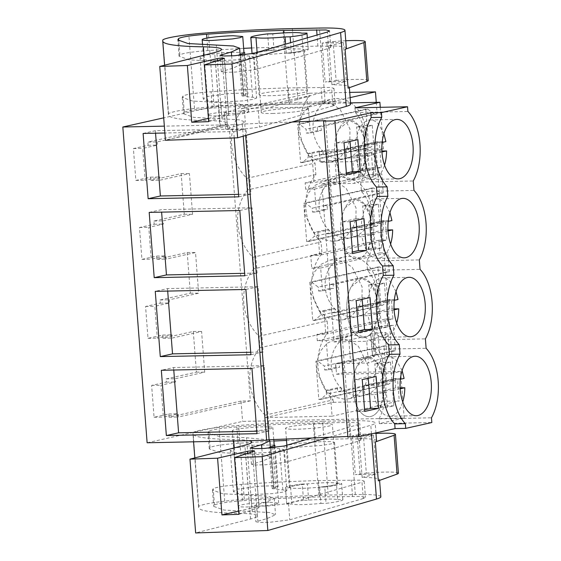 <?xml version="1.0" encoding="UTF-8"?>
<svg xmlns="http://www.w3.org/2000/svg" width="561" height="561" viewBox="0 0 561 561"><rect width="100%" height="100%" fill="white"/><g stroke="black" fill="none" stroke-linecap="round" stroke-linejoin="round"><path stroke-width="0.42" stroke-dasharray="2.81 2.1" d="M350.541 102.88L218.299 105.629L163.707 117.852M292.176 122.025L244.771 123.981L242.331 124.528L164.345 126.141M217.654 115.839A20.343 1.83 -4.4 0 0 238.229 114.304A20.343 1.83 -4.4 0 0 248.544 111.898A20.343 1.83 -4.4 0 0 238.867 111.085A20.343 1.83 -4.4 0 0 218.292 112.621A20.343 1.83 -4.4 0 0 207.977 115.019A20.343 1.83 -4.4 0 0 217.654 115.839M272.45 113.455A23.471 2.111 -4.4 0 0 296.194 111.681A23.471 2.111 -4.4 0 0 308.094 108.911A23.471 2.111 -4.4 0 0 296.93 107.971A23.471 2.111 -4.4 0 0 273.186 109.746A23.471 2.111 -4.4 0 0 261.286 112.516A23.471 2.111 -4.4 0 0 272.45 113.455M355.001 107.845L355.358 112.565L407.896 111.471M355.358 112.565A43.036 22.664 -91.2 0 1 360.709 182.073L361.438 191.504A43.036 22.664 -91.2 0 1 366.782 261.012L367.511 270.444A43.036 22.664 -91.2 0 1 372.862 339.959L373.584 349.384A43.036 22.664 -91.2 0 1 378.934 418.899L379.292 423.611L404.186 418.036L242.59 421.395L147.122 442.769M380.274 107.319L383.472 148.896L376.129 150.537L393.254 373.065L400.596 371.417L404.186 418.036M229.169 125.776L219.863 125.973L147.852 142.094L157.157 141.905L229.169 125.776L250.339 400.856L241.027 401.052L242.59 421.395M218.299 105.629L219.863 125.973M383.472 148.896L326.74 150.067L327.554 160.635L335.05 160.481L336.726 182.234L360.611 176.89L358.795 176.343L357.119 154.584A7.826 0.701 -4.4 0 1 356.901 154.443A7.826 0.701 -4.4 0 1 360.4 153.581L364.124 153.076A4.691 0.421 -4.4 0 1 371.333 152.816L374.068 154.268L352.89 161.603L354.566 183.356L321.881 184.036L334.026 341.922L366.712 341.242L368.388 362.995L335.702 363.675L336.516 374.243L343.858 372.595L343.044 362.034L350.548 361.873L374.432 356.53L372.616 355.976L370.94 334.223C370.295 333.956 371.389 333.627 374.222 333.22L385.162 332.456L387.889 333.907L366.712 341.242M321.881 184.036L329.223 182.395L336.726 182.234M329.223 182.395L341.376 340.275L348.872 340.12L350.548 361.873M400.596 371.417L343.858 372.595M381.284 167.473L379.327 142.059L376.417 142.122L370.632 147.305L302.498 162.557L308.284 157.382L307.982 153.497L311.86 153.412L314.118 182.704L381.284 167.473L373.303 167.634L373.794 174.008L381.775 173.84L383.24 192.879L327.105 205.614L327.407 209.498L323.662 209.576L323.367 205.691L312.189 208.194L305.626 203.271L303.732 203.313L306.671 241.539L308.571 241.496L314.356 236.321L314.055 232.436L317.933 232.352L319.7 255.276L386.866 240.038L378.885 240.206L379.867 252.948L387.847 252.78L389.313 271.819L333.178 284.553L333.479 288.438L329.742 288.515L329.44 284.63L318.262 287.134L311.706 282.211L309.805 282.253L312.743 320.478L314.644 320.443L320.429 315.261L320.128 311.376L324.013 311.299L325.773 334.216L392.938 318.978L384.958 319.146L385.449 325.52L393.429 325.352L395.386 350.758L339.258 363.493L339.552 367.378L335.815 367.462L335.513 363.577L324.335 366.074L317.778 361.158L315.878 361.193L318.816 399.425L320.717 399.383L326.502 394.201L326.2 390.316L330.085 390.239L332.084 416.192L265.276 417.573L265.094 415.147L333.227 399.888A46.163 39.025 77.4 0 1 328.045 332.491L327.154 320.948A46.163 39.025 77.4 0 1 321.965 253.551L321.081 242.001A46.163 39.025 77.4 0 1 315.892 174.611L315.009 163.062A46.163 39.025 77.4 0 1 309.819 95.665L309.63 93.238L349.734 92.404M302.498 162.557L300.598 162.599L297.653 124.367L299.553 124.332L306.117 129.254L306.418 133.139L310.296 133.055L321.334 130.552L317.589 130.636L317.295 126.751L306.117 129.254M315.892 174.611L247.759 189.863L246.868 178.321A46.163 39.025 -102.6 0 1 241.686 110.924L241.496 108.49L308.298 107.109L310.296 133.055M247.759 189.863A46.163 39.025 -102.6 0 0 252.941 257.261L321.081 242.001M321.965 253.551L253.831 268.81L252.941 257.261M253.831 268.81A46.163 39.025 -102.6 0 0 259.021 336.2L327.154 320.948M265.094 415.147A46.163 39.025 -102.6 0 1 259.904 347.75L259.021 336.2M335.815 367.462L324.637 369.958L324.335 366.074M324.637 369.958L328.515 369.881L339.552 367.378M384.958 319.146L316.825 334.405L317.316 340.772L326.264 340.59L328.515 369.881M316.825 334.405L325.773 334.216M329.742 288.515L318.564 291.019L318.262 287.134M318.564 291.019L322.442 290.942L333.479 288.438M378.885 240.206L310.752 255.465L311.734 268.207L320.682 268.018L322.442 290.942M310.752 255.465L319.7 255.276M323.662 209.576L312.491 212.079L312.189 208.194M312.491 212.079L316.369 212.002L327.407 209.498M373.303 167.634L305.163 182.893L305.654 189.26L314.602 189.078L316.369 212.002M305.163 182.893L314.118 182.704M241.027 401.052L169.015 417.181L168.77 413.976L154.079 417.265L151.631 385.407L166.315 382.118L166.07 378.92L196.413 372.125L193.286 331.446L162.942 338.241L162.697 335.036L148.006 338.325L145.558 306.467L160.243 303.178L159.997 299.981L190.34 293.186L187.213 252.506L156.87 259.294L156.624 256.089L141.933 259.378L139.479 227.528L154.17 224.239L153.924 221.034L184.267 214.239L181.133 173.559L150.797 180.354L150.544 177.15L135.86 180.439L133.406 148.581L148.097 145.292L147.852 142.094M242.331 124.528L243.229 136.183M234.225 137.922L233.741 131.576L164.871 133.006M244.771 123.981L245.655 135.482M325.597 120.643L349.896 436.409L347.841 436.493M347.869 436.865L349.896 436.409M306.93 33.064L308.185 49.375A28.169 2.539 -4.4 0 1 308.234 49.501A28.169 2.539 -4.4 0 1 291.397 53.134L286.271 53.246A23.471 2.111 -4.4 0 0 303.55 49.866A23.471 2.111 -4.4 0 0 303.059 49.487L301.804 33.169M286.271 53.246L285.57 44.144M252.092 53.744L252.106 53.954A28.169 2.539 -4.4 0 1 252.064 53.828A28.169 2.539 -4.4 0 1 268.894 50.195L274.02 50.083A23.471 2.111 -4.4 0 0 256.742 53.463A23.471 2.111 -4.4 0 0 257.233 53.842L257.12 52.376M274.02 50.083L272.765 33.772M360.709 182.073L413.247 180.986M361.438 191.504L413.969 190.41M366.782 261.012L419.319 259.925M367.511 270.444L420.042 269.357M372.862 339.959L425.392 338.865M373.584 349.384L426.115 348.297M378.934 418.899L431.465 417.805M379.292 423.611L431.83 422.524M263.165 426.851A20.343 1.83 -4.4 0 0 242.59 428.387A20.343 1.83 -4.4 0 0 232.275 430.785A20.343 1.83 -4.4 0 0 241.952 431.605A20.343 1.83 -4.4 0 0 262.527 430.063A20.343 1.83 -4.4 0 0 272.842 427.664A20.343 1.83 -4.4 0 0 263.165 426.851M321.229 423.737A23.471 2.111 -4.4 0 0 297.484 425.511A23.471 2.111 -4.4 0 0 285.584 428.281A23.471 2.111 -4.4 0 0 296.748 429.221A23.471 2.111 -4.4 0 0 320.485 427.447A23.471 2.111 -4.4 0 0 332.393 424.677A23.471 2.111 -4.4 0 0 321.229 423.737M393.254 373.065L336.516 374.243M352.89 161.603L320.205 162.283L327.554 160.635M376.129 150.537L319.391 151.715L320.205 162.283M326.74 150.067L319.391 151.715M335.05 160.481L358.935 155.131L357.119 154.584M358.935 155.131L360.611 176.89M360.4 153.581L362.076 175.334C359.236 175.74 358.142 176.077 358.795 176.343L356.901 154.443M362.076 175.334L365.8 174.829L364.124 153.076M371.333 152.816L373.009 174.569L365.8 174.829M373.009 174.569L375.744 176.021L354.566 183.356M334.026 341.922L341.376 340.275M374.222 333.22L375.898 354.973A7.826 0.701 -4.4 0 0 372.399 355.835L370.723 334.083L372.756 334.77L374.432 356.53M348.872 340.12L372.756 334.77M335.702 363.675L343.044 362.034M375.898 354.973L379.622 354.468L377.946 332.715M385.162 332.456L386.831 354.208A4.691 0.421 -4.4 0 0 379.622 354.468M386.831 354.208L389.565 355.66L368.388 362.995M250.339 400.856L178.328 416.984L178.082 413.78L163.391 417.068L160.937 385.218L175.628 381.929L175.383 378.724L204.716 372.16L201.588 331.474L172.255 338.045L172.003 334.84L157.318 338.129L154.864 306.271L169.555 302.982L169.31 299.784L198.643 293.214L195.516 252.534L166.175 259.105L165.93 255.9L151.246 259.189L148.791 227.331L163.482 224.042L163.237 220.845L192.57 214.274L189.436 173.594L160.102 180.165L159.857 176.96L145.166 180.249L142.718 148.392L157.403 145.103L157.157 141.905M311.86 153.412L322.898 150.909L319.16 150.993L307.982 153.497M376.417 142.122L319.454 154.878L319.16 150.993M379.327 142.059L323.199 154.794L319.454 154.878L308.284 157.382M370.632 147.305L368.731 147.34L300.598 162.599M376.27 102.347L377.16 113.932L374.25 113.995L367.693 109.072L365.793 109.115L368.731 147.34M365.793 109.115L297.653 124.367M367.693 109.072L299.553 124.332M374.25 113.995L317.295 126.751L321.032 126.667L321.334 130.552M317.589 130.636L306.418 133.139M350.134 97.614L308.298 107.109M377.16 113.932L321.032 126.667M309.63 93.238L241.496 108.49M241.686 110.924L309.819 95.665M246.868 178.321L315.009 163.062M259.904 347.75L328.045 332.491M265.276 417.573L333.416 402.321L333.227 399.888M333.416 402.321L399.25 400.954L332.084 416.192M330.085 390.239L341.123 387.735L337.378 387.819L326.2 390.316M341.123 387.735L341.418 391.62L397.553 378.885L399.25 400.954M320.717 399.383L388.857 384.124L394.642 378.948L337.68 391.704L337.378 387.819M341.418 391.62L337.68 391.704L326.502 394.201M388.857 384.124L386.957 384.166L318.816 399.425M395.386 350.758L392.476 350.821L385.912 345.899L384.012 345.934L386.957 384.166M384.012 345.934L315.878 361.193M385.912 345.899L317.778 361.158M392.476 350.821L335.513 363.577L339.258 363.493M326.264 340.59L393.429 325.352M317.316 340.772L385.449 325.52M324.013 311.299L335.043 308.795L335.345 312.68L391.473 299.946L392.938 318.978M335.043 308.795L331.306 308.873L320.128 311.376M314.644 320.443L382.784 305.184L388.563 300.009L331.607 312.757L331.306 308.873M335.345 312.68L331.607 312.757L320.429 315.261M382.784 305.184L380.884 305.226L312.743 320.478M389.313 271.819L386.403 271.882L379.839 266.959L377.939 266.994L380.884 305.226M377.939 266.994L309.805 282.253M379.839 266.959L311.706 282.211M386.403 271.882L329.44 284.63L333.178 284.553M320.682 268.018L387.847 252.78M379.867 252.948L311.734 268.207M317.933 232.352L328.97 229.849L329.272 233.734L385.4 221.006L386.866 240.038M328.97 229.849L325.233 229.933L314.055 232.436M308.571 241.496L376.704 226.244L382.49 221.062L325.527 233.818L325.233 229.933M329.272 233.734L325.527 233.818L314.356 236.321M376.704 226.244L374.804 226.279L306.671 241.539M383.24 192.879L380.33 192.935L373.766 188.012L371.866 188.054L374.804 226.279M371.866 188.054L303.732 203.313M373.766 188.012L305.626 203.271M380.33 192.935L323.367 205.691L327.105 205.614M314.602 189.078L381.775 173.84M373.794 174.008L305.654 189.26M323.199 154.794L322.898 150.909M148.097 145.292L157.403 145.103M133.406 148.581L142.718 148.392M135.86 180.439L145.166 180.249M150.544 177.15L159.857 176.96M150.797 180.354L160.102 180.165M181.133 173.559L189.436 173.594M184.267 214.239L192.57 214.274M153.924 221.034L163.237 220.845M154.17 224.239L163.482 224.042M139.479 227.528L148.791 227.331M141.933 259.378L151.246 259.189M156.624 256.089L165.93 255.9M156.87 259.294L166.175 259.105M187.213 252.506L195.516 252.534M190.34 293.186L198.643 293.214M159.997 299.981L169.31 299.784M160.243 303.178L169.555 302.982M145.558 306.467L154.864 306.271M148.006 338.325L157.318 338.129M162.697 335.036L172.003 334.84M162.942 338.241L172.255 338.045M193.286 331.446L201.588 331.474M196.413 372.125L204.716 372.16M166.07 378.92L175.383 378.724M166.315 382.118L175.628 381.929M151.631 385.407L160.937 385.218M154.079 417.265L163.391 417.068M168.77 413.976L178.082 413.78M169.015 417.181L178.328 416.984M233.741 131.576L245.977 128.834L155.355 130.713L143.111 133.455M238.762 196.841L250.998 194.099L245.977 128.834M250.998 194.099L238.572 194.358M155.544 133.195L155.355 130.713M244.834 275.781L257.078 273.046L244.645 273.298M149.191 212.395L161.428 209.66L161.617 212.142M239.813 210.515L252.05 207.773L161.428 209.66M257.078 273.046L252.05 207.773M250.907 354.727L263.151 351.985L258.13 286.72L167.501 288.599L155.264 291.341M245.886 289.462L258.13 286.72M263.151 351.985L250.718 352.245M167.697 291.082L167.501 288.599M256.98 433.667L269.224 430.925L264.203 365.66L173.573 367.539L161.337 370.281M251.959 368.402L264.203 365.66M269.224 430.925L256.791 431.185M173.77 370.022L173.573 367.539M357.904 139.654L349.924 139.822L350.043 141.414M346.481 174.618L338.5 174.787L346.361 173.026M344.033 142.76L336.053 142.929L338.5 174.787M349.924 139.822L336.053 142.929M363.977 218.601L355.997 218.762L356.123 220.354M352.553 253.558L344.58 253.726L352.434 251.966M350.106 221.7L342.126 221.868L344.58 253.726M355.997 218.762L342.126 221.868M370.05 297.54L362.069 297.702L348.199 300.808L356.179 300.647M362.069 297.702L362.196 299.301M358.633 332.498L350.653 332.666L358.507 330.906M350.653 332.666L348.199 300.808M376.122 376.48L368.149 376.648L354.272 379.755L362.252 379.587M368.149 376.648L368.268 378.24M364.706 411.444L356.726 411.606L364.58 409.846M356.726 411.606L354.272 379.755M338.963 129.002A29.733 15.659 88.8 0 0 336.018 161.589A29.733 15.659 88.8 0 0 350.92 179.857A29.733 15.659 88.8 0 0 361.635 171.259L365.744 155.965L364.58 138.672L358.542 125.299L349.685 120.412L338.963 129.002M379.86 408.085L383.962 392.784L382.798 375.498L376.761 362.125L367.904 357.238L357.189 365.828A29.733 15.659 88.8 0 0 354.243 398.408A29.733 15.659 88.8 0 0 369.138 416.683A29.733 15.659 88.8 0 0 379.86 408.085M345.036 207.942A29.733 15.659 88.8 0 0 342.091 240.529A29.733 15.659 88.8 0 0 356.992 258.796A29.733 15.659 88.8 0 0 367.707 250.199L371.817 234.905L370.653 217.619L364.615 204.239L355.758 199.351L345.036 207.942M373.78 329.146L377.89 313.844L376.726 296.559L370.688 283.179L361.831 278.298L351.109 286.881A29.733 15.659 88.8 0 0 348.164 319.468A29.733 15.659 88.8 0 0 363.065 337.743A29.733 15.659 88.8 0 0 373.78 329.146M308.185 49.375L303.059 49.487M291.397 53.134L290.598 42.692M252.106 53.954L257.233 53.842M268.894 50.195L267.639 33.877M268.964 502.221A20.343 1.83 -4.4 0 0 248.39 503.757A20.343 1.83 -4.4 0 0 238.074 506.155A20.343 1.83 -4.4 0 0 247.752 506.969L268.326 505.433L275.907 504.178L278.635 503.035L268.964 502.221M308.662 500.272L307.4 483.954A23.471 2.111 -4.4 0 0 290.128 487.334A23.471 2.111 -4.4 0 0 290.619 487.712L291.874 504.03A23.471 2.111 -4.4 0 0 302.547 504.591A23.471 2.111 -4.4 0 0 320.913 503.427L319.658 487.109A23.471 2.111 -4.4 0 0 336.937 483.729A23.471 2.111 -4.4 0 0 336.446 483.351L337.701 499.669A23.471 2.111 -4.4 0 0 327.028 499.108L303.536 500.377L302.281 484.059L307.4 483.954M387.889 333.907L389.565 355.66M374.068 154.268L375.744 176.021M397.553 378.885L394.642 378.948M385.4 221.006L382.49 221.062M391.473 299.946L388.563 300.009M341.34 159.114A30.518 25.792 77.4 0 1 313.368 131.912A30.518 25.792 77.4 0 1 332.343 99.038A30.518 25.792 77.4 0 1 336.677 98.512A30.518 25.792 77.4 0 1 364.657 125.713A30.518 25.792 77.4 0 1 345.681 158.595A30.518 25.792 77.4 0 1 341.34 159.114M354.903 335.338A30.518 25.792 77.4 0 1 382.875 362.539A30.518 25.792 77.4 0 1 363.9 395.414A30.518 25.792 77.4 0 1 359.566 395.94A30.518 25.792 77.4 0 1 331.593 368.738A30.518 25.792 77.4 0 1 350.569 335.857A30.518 25.792 77.4 0 1 354.903 335.338M347.42 238.053A30.518 25.792 77.4 0 1 319.44 210.852A30.518 25.792 77.4 0 1 338.416 177.977A30.518 25.792 77.4 0 1 342.757 177.451A30.518 25.792 77.4 0 1 370.73 204.653A30.518 25.792 77.4 0 1 351.754 237.534A30.518 25.792 77.4 0 1 347.42 238.053M353.493 317A30.518 25.792 77.4 0 1 325.513 289.792A30.518 25.792 77.4 0 1 344.489 256.917A30.518 25.792 77.4 0 1 348.83 256.391A30.518 25.792 77.4 0 1 376.803 283.6A30.518 25.792 77.4 0 1 357.827 316.474A30.518 25.792 77.4 0 1 353.493 317M302.281 484.059A28.169 2.539 -4.4 0 0 285.444 487.691A28.169 2.539 -4.4 0 0 285.493 487.818L290.619 487.712M285.493 487.818L286.748 504.136L291.874 504.03M286.748 504.136A28.169 2.539 175.6 0 1 286.699 504.009A28.169 2.539 175.6 0 1 303.536 500.377M337.701 499.669L342.827 499.563A28.169 2.539 175.6 0 1 342.869 499.69A28.169 2.539 175.6 0 1 326.039 503.322L324.784 487.004L319.658 487.109M320.913 503.427L326.039 503.322M324.784 487.004A28.169 2.539 -4.4 0 0 341.614 483.372A28.169 2.539 -4.4 0 0 341.572 483.245L336.446 483.351M342.827 499.563L341.572 483.245M326.656 162.402L317.084 160.53L308.501 154.773L298.676 135.201L298.789 124.044L302.393 113.995L308.978 106.408L317.659 102.326L321.993 101.8L331.565 103.673L340.148 109.43L349.966 129.002L349.854 140.159L346.256 150.215L339.671 157.795L330.99 161.877L326.656 162.402M340.211 338.627L349.791 340.499L358.367 346.256L368.191 365.828L368.079 376.985L364.482 387.034L357.89 394.621L349.215 398.703L344.875 399.229L335.303 397.356L326.719 391.599L316.902 372.027L317.014 360.87L320.612 350.814L327.196 343.234L335.878 339.146L340.211 338.627M332.729 241.342L323.157 239.47L314.574 233.713L304.756 214.141L304.868 202.984L308.466 192.935L315.051 185.347L323.732 181.266L328.066 180.74L337.638 182.613L346.221 188.37L356.039 207.942L355.933 219.099L352.329 229.154L345.744 236.742L337.063 240.823L332.729 241.342M338.802 320.289L329.23 318.41L320.647 312.659L310.829 293.08L310.941 281.931L314.539 271.875L321.123 264.287L329.805 260.206L334.139 259.68L343.711 261.559L352.294 267.317L362.118 286.888L362.006 298.045L358.409 308.094L351.817 315.682L343.143 319.763L338.802 320.289M350.632 104.066A54.775 4.93 -4.4 0 0 325.121 101.864L288.656 102.649A179.962 16.206 -4.4 0 0 214.085 106.597A42.25 3.801 -4.4 0 0 194.492 108.455A46.107 4.151 -4.4 0 0 168.538 113.708L168.426 114.654A140.839 12.679 -4.4 0 0 168.419 114.879A140.839 12.679 -4.4 0 0 209.078 120.643L204.043 55.209M348.086 88.147A54.775 4.93 -4.4 0 0 349.321 86.976A54.775 4.93 -4.4 0 0 331.923 84.718L328.928 45.869L343.297 42.51L346.284 81.359L325.17 81.955L336.116 80.475L333.122 41.626L326.832 42.187L329.819 81.036M346.326 48.127A54.775 4.93 -4.4 0 0 328.928 45.869M292.344 28.576L298.024 102.39M209.078 120.643A62.594 5.638 -4.4 0 1 227.149 123.203A62.594 5.638 -4.4 0 1 220.333 126.33L165.432 140.264M333.031 105.868L259.561 127.123L239.863 129.57L229.73 129.794L225.69 129.093L237.008 125.825L245.304 122.025L239.14 119.823L193.692 117.347L183.503 113.722L184.267 112.333C187.367 110.713 196.715 109.283 212.303 108.056C239.757 106.113 265.493 104.837 289.511 104.22L331.74 103.771L335.233 104.704L333.031 105.868L331.775 89.55L258.305 110.812L238.6 113.252L228.46 113.476L224.428 112.782L235.753 109.507L244.049 105.706L237.878 103.505L192.437 101.029L182.248 97.404L183.012 96.015C186.112 94.395 195.452 92.972 211.048 91.738C238.502 89.802 264.238 88.519 288.249 87.902L330.492 87.453L333.977 88.386L331.775 89.55M331.923 84.718L346.284 81.359M368.205 80.525A28.169 2.539 -4.4 0 0 336.116 80.475M343.297 42.51L322.182 43.106L326.832 42.187M345.765 40.757A28.169 2.539 -4.4 0 0 333.122 41.626M288.656 102.649L282.975 28.835M168.538 113.708L162.858 39.894M208.447 118.371L221.609 115.328C225.894 114.725 228.236 114.647 228.643 115.089L208.699 121.653M224.512 58.232L228.643 115.089L224.281 58.372M251.609 47.958L317.891 46.093L327.322 46.275L330.808 47.208L328.606 48.372L255.143 69.627L235.431 72.074L225.291 72.299L221.258 71.598L232.584 68.33L240.879 64.522L234.708 62.327L189.267 59.852L179.078 56.226L179.843 54.838C182.942 53.218 192.283 51.787 207.879 50.56L243.656 48.351M285.086 46.724L284.02 32.889M288.249 87.902L289.511 104.22M322.182 43.106L325.17 81.955M292.793 48.835L301.208 48.982L304.328 49.803L301.068 51.163L292.029 52.664L267.492 54.494L259.077 54.347L255.956 53.526L259.217 52.166L268.256 50.665L292.793 48.835M243.965 52.341L223.923 52.489L203.566 55.392L200.081 57.825L204.085 59.732L215.382 60.869L239.007 59.761L249.519 58.26L253.474 56.829L249.456 56.03C245.711 55.841 243.404 55.49 242.527 54.985M240.697 54.866C238.474 54.873 238.25 54.705 240.024 54.361L240.76 54.228L243.923 95.412L247.934 93.975L242.773 93.126L229.94 93.47L206.736 96.569L203.25 99.002L207.254 100.917L218.552 102.053L242.177 100.938L252.702 99.437L256.65 98.007L252.625 97.207C248.881 97.018 246.567 96.674 245.697 96.162L243.86 96.05C241.644 96.05 241.419 95.882 243.194 95.545L243.923 95.412M238.825 54.712L240.024 54.361L243.194 95.545L241.994 95.889L238.825 54.712M270.661 95.679A24.256 2.181 175.6 0 1 259.126 94.704A24.256 2.181 175.6 0 1 271.426 91.843A24.256 2.181 175.6 0 1 295.956 90.012A24.256 2.181 175.6 0 1 307.498 90.987A24.256 2.181 175.6 0 1 295.198 93.848A24.256 2.181 175.6 0 1 270.661 95.679M329.279 437.257L370.821 425.245A54.775 4.93 -4.4 0 0 375.169 422.938A54.775 4.93 -4.4 0 0 349.65 420.736L322.561 421.262L328.241 495.075L318.872 495.335A179.962 16.206 -4.4 0 0 244.301 499.283A42.25 3.801 -4.4 0 0 224.702 501.141A46.107 4.151 -4.4 0 0 198.755 506.394L198.643 507.34A140.839 12.679 -4.4 0 0 198.636 507.572A140.839 12.679 -4.4 0 0 239.295 513.329L234.26 447.895M380.849 496.751A54.775 4.93 -4.4 0 0 355.33 494.55L328.241 495.075M378.303 480.833A54.775 4.93 -4.4 0 0 379.538 479.662A54.775 4.93 -4.4 0 0 362.14 477.404L359.145 438.555L373.514 435.196L376.501 474.045L355.386 474.641L366.333 473.161L363.339 434.312L357.048 434.873L360.036 473.722M376.543 440.813A54.775 4.93 -4.4 0 0 359.145 438.555M322.561 421.262L313.192 421.521A179.962 16.206 -4.4 0 0 238.621 425.469A42.25 3.801 -4.4 0 0 219.028 427.328A46.107 4.151 -4.4 0 0 193.075 432.58L192.963 433.527A140.839 12.679 -4.4 0 0 192.956 433.758A140.839 12.679 -4.4 0 0 233.614 439.515A62.594 5.638 -4.4 0 1 248.916 440.658M268.677 439.831L246.524 437.762L218.229 436.22L208.04 432.594L208.804 431.206C211.904 429.586 221.251 428.155 236.84 426.928C264.294 424.993 290.03 423.709 314.041 423.092L346.845 422.461L356.277 422.643L359.769 423.576L357.567 424.74L311.811 437.98M239.295 513.329A62.594 5.638 -4.4 0 1 257.366 515.889A62.594 5.638 -4.4 0 1 250.55 519.016L195.649 532.95M363.248 498.554L289.778 519.816L270.072 522.256L259.946 522.48L255.907 521.779L267.225 518.511L275.521 514.71L269.35 512.509L223.909 510.033L213.72 506.408L214.477 505.019C217.584 503.399 226.932 501.969 242.52 500.742C269.974 498.799 295.71 497.523 319.721 496.906L361.957 496.457L365.442 497.39L363.248 498.554L361.992 482.236L288.522 503.498L268.817 505.938L258.677 506.162L254.645 505.468L265.97 502.193L274.266 498.392L268.088 496.19L222.654 493.722L212.465 490.09L213.222 488.701C216.322 487.081 225.669 485.658 241.258 484.423C268.719 482.488 294.455 481.205 318.466 480.588L360.709 480.139L364.194 481.072L361.992 482.236M362.14 477.404L376.501 474.045M398.422 473.211A28.169 2.539 -4.4 0 0 366.333 473.161M373.514 435.196L352.392 435.792L357.048 434.873M375.975 433.443A28.169 2.539 -4.4 0 0 363.339 434.312M318.872 495.335L313.192 421.521M198.755 506.394L193.075 432.58M238.656 511.057L251.819 508.014C256.111 507.41 258.453 507.333 258.859 507.775L238.916 514.339M254.729 450.918L259.091 507.635L254.498 451.058M286.517 440.427L348.101 438.779L357.539 438.961L361.025 439.894L358.823 441.058L285.353 462.313L265.648 464.76L255.507 464.985L251.475 464.284L262.8 461.016L271.096 457.215L264.925 455.013L219.484 452.538L209.295 448.912L210.059 447.524C213.159 445.904 222.5 444.473 238.095 443.246L273.873 441.044M315.296 439.41L314.041 423.092M318.466 480.588L319.721 496.906M352.392 435.792L355.386 474.641M323.003 441.521L331.418 441.668L334.545 442.489L331.285 443.849L322.245 445.35L297.709 447.18L289.294 447.033L286.173 446.212L289.427 444.852L298.473 443.351L323.003 441.521M274.182 445.027L254.14 445.175L233.783 448.078L230.298 450.511L234.302 452.418L245.599 453.554L269.224 452.447L279.736 450.946L283.684 449.515L279.673 448.716C275.928 448.527 273.614 448.183 272.744 447.671M270.907 447.552C268.691 447.559 268.467 447.39 270.241 447.047L270.97 446.921L274.14 488.098L278.151 486.66L272.99 485.812L260.157 486.156L236.952 489.255L233.46 491.695L237.471 493.603L248.768 494.739L272.394 493.624L282.912 492.123L286.86 490.693L282.842 489.893C279.09 489.711 276.783 489.36 275.914 488.848L274.077 488.736C271.861 488.736 271.636 488.568 273.41 488.231L274.14 488.098M269.042 447.398L270.241 447.047L273.41 488.231L272.211 488.582L269.042 447.398M300.878 488.365A24.256 2.181 175.6 0 1 289.343 487.39A24.256 2.181 175.6 0 1 301.643 484.529A24.256 2.181 175.6 0 1 326.172 482.698A24.256 2.181 175.6 0 1 337.708 483.673A24.256 2.181 175.6 0 1 325.408 486.534A24.256 2.181 175.6 0 1 300.878 488.365M358.051 124.724A29.733 15.659 88.8 0 0 349.685 120.405A29.733 15.659 88.8 0 0 335.078 142.27A29.733 15.659 88.8 0 0 342.547 175.537A29.733 15.659 88.8 0 0 350.92 179.857A29.733 15.659 88.8 0 0 365.52 157.992A29.733 15.659 88.8 0 0 358.051 124.724M383.885 133.735L378.668 124.297A29.733 15.659 88.8 0 0 370.295 119.977A29.733 15.659 88.8 0 0 355.246 148.469L367.371 145.755L365.912 126.793L356.607 126.989L362.953 125.566L364.412 144.528L376.557 141.807L385.863 141.61M355.246 148.469L345.934 148.665A29.733 15.659 88.8 0 0 346.656 157.985L355.962 157.795A29.733 15.659 88.8 0 0 363.156 175.109A29.733 15.659 88.8 0 0 371.529 179.429A29.733 15.659 88.8 0 0 384.537 165.116M381.908 151.035L377.273 151.133A29.733 15.659 88.8 0 0 376.557 141.807M382.153 142.445L373.717 144.331L372.259 125.376L365.912 126.793M381.964 151.968L374.432 153.658L375.618 168.994L369.271 170.418L368.093 155.074L355.962 157.795M368.093 155.074L358.781 155.271L346.656 157.985M345.934 148.665L358.065 145.944L356.607 126.989M377.273 151.133L365.127 153.847L366.305 169.191L359.959 170.607L358.781 155.271M367.371 145.755L358.065 145.944M373.717 144.331L364.412 144.528M374.432 153.658L365.127 153.847M372.259 125.376L362.953 125.566M375.618 168.994L366.305 169.191M369.271 170.418L359.959 170.607M364.131 203.671A29.733 15.659 88.8 0 0 355.758 199.344A29.733 15.659 88.8 0 0 341.151 221.209A29.733 15.659 88.8 0 0 348.619 254.477A29.733 15.659 88.8 0 0 356.992 258.796A29.733 15.659 88.8 0 0 371.599 236.931A29.733 15.659 88.8 0 0 364.131 203.671M389.965 212.682L384.741 203.243A29.733 15.659 88.8 0 0 376.368 198.917A29.733 15.659 88.8 0 0 361.319 227.408L373.451 224.695L371.992 205.74L362.679 205.929L369.026 204.513L370.484 223.467L382.63 220.746L391.936 220.557M361.319 227.408L352.006 227.605A29.733 15.659 88.8 0 0 352.729 236.924L362.034 236.735A29.733 15.659 88.8 0 0 369.236 254.049A29.733 15.659 88.8 0 0 377.602 258.369A29.733 15.659 88.8 0 0 390.61 244.056M387.981 229.975L383.345 230.073A29.733 15.659 88.8 0 0 382.63 220.746M388.226 221.385L379.79 223.271L378.331 204.316L371.992 205.74M388.037 230.915L380.512 232.598L381.69 247.934L375.344 249.357L374.166 234.021L362.034 236.735M374.166 234.021L364.853 234.21L352.729 236.924M352.006 227.605L364.138 224.891L362.679 205.929M383.345 230.073L371.2 232.794L372.378 248.13L366.038 249.547L364.853 234.21M373.451 224.695L364.138 224.891M379.79 223.271L370.484 223.467M380.512 232.598L371.2 232.794M378.331 204.316L369.026 204.513M381.69 247.934L372.378 248.13M375.344 249.357L366.038 249.547M370.204 282.611A29.733 15.659 88.8 0 0 361.831 278.284A29.733 15.659 88.8 0 0 347.224 300.149A29.733 15.659 88.8 0 0 354.692 333.416A29.733 15.659 88.8 0 0 363.065 337.743A29.733 15.659 88.8 0 0 377.672 315.878A29.733 15.659 88.8 0 0 370.204 282.611M396.038 291.622L390.821 282.183A29.733 15.659 88.8 0 0 382.448 277.856A29.733 15.659 88.8 0 0 367.392 306.355L379.524 303.634L378.065 284.679L368.752 284.869L375.099 283.452L376.557 302.407L388.703 299.686L398.015 299.497M367.392 306.355L358.086 306.544A29.733 15.659 88.8 0 0 358.802 315.871L368.114 315.675A29.733 15.659 88.8 0 0 375.309 332.989A29.733 15.659 88.8 0 0 383.682 337.315A29.733 15.659 88.8 0 0 396.69 322.996M394.06 308.915L389.418 309.013A29.733 15.659 88.8 0 0 388.703 299.686M394.299 300.324L385.87 302.218L384.411 283.256L378.065 284.679M394.11 309.854L386.585 311.537L387.763 326.881L381.417 328.297L380.239 312.961L368.114 315.675M380.239 312.961L370.933 313.15L358.802 315.871M358.086 306.544L370.211 303.831L368.752 284.869M389.418 309.013L377.273 311.734L378.458 327.07L372.111 328.494L370.933 313.15M379.524 303.634L370.211 303.831M385.87 302.218L376.557 302.407M386.585 311.537L377.273 311.734M384.411 283.256L375.099 283.452M387.763 326.881L378.458 327.07M381.417 328.297L372.111 328.494M376.277 361.55A29.733 15.659 88.8 0 0 367.904 357.231A29.733 15.659 88.8 0 0 353.297 379.096A29.733 15.659 88.8 0 0 360.765 412.356A29.733 15.659 88.8 0 0 369.138 416.683A29.733 15.659 88.8 0 0 383.745 394.818A29.733 15.659 88.8 0 0 376.277 361.55M402.111 370.562L396.893 361.123A29.733 15.659 88.8 0 0 388.521 356.803A29.733 15.659 88.8 0 0 373.465 385.295L385.596 382.574L384.138 363.619L374.825 363.816L381.171 362.392L382.63 381.347L394.776 378.633L404.088 378.437M373.465 385.295L364.159 385.484A29.733 15.659 88.8 0 0 364.874 394.811L374.187 394.614A29.733 15.659 88.8 0 0 381.382 411.928A29.733 15.659 88.8 0 0 389.755 416.255A29.733 15.659 88.8 0 0 402.763 401.942M400.133 387.854L395.498 387.953A29.733 15.659 88.8 0 0 394.776 378.633M400.379 379.271L391.943 381.157L390.484 362.203L384.138 363.619M400.182 388.794L392.658 390.477L393.836 405.82L387.497 407.237L386.312 391.901L374.187 394.614M386.312 391.901L377.006 392.097L364.874 394.811M364.159 385.484L376.284 382.77L374.825 363.816M395.498 387.953L383.345 390.673L384.53 406.01L378.184 407.433L377.006 392.097M385.596 382.574L376.284 382.77M391.943 381.157L382.63 381.347M392.658 390.477L383.345 390.673M390.484 362.203L381.171 362.392M393.836 405.82L384.53 406.01M387.497 407.237L378.184 407.433M325.121 101.864L319.44 28.05M214.085 106.597L208.404 32.783M194.492 108.455L188.812 34.642M168.426 114.654L162.746 40.841M220.333 126.33L214.653 52.517M221.609 115.328L217.395 60.637M232.584 68.33L231.63 55.89M217.563 61.394L216.308 45.076M179.843 54.838L178.791 41.163M207.879 50.56L206.918 38.099M317.891 46.093L317.035 35.041M328.606 48.372L327.351 32.054M255.143 69.627L253.881 53.309M223.187 70.714L222.044 55.862M258.305 110.812L259.561 127.123M322.309 103.589L321.053 87.271M212.303 108.056L211.048 91.738M184.267 112.333L183.012 96.015M221.988 118.89L220.732 102.572M237.008 125.825L235.753 109.507M226.356 111.898L227.612 128.21M206.736 96.569L203.566 55.392M243.86 96.05L240.725 55.266M245.697 96.162L242.541 55.09M252.625 97.207L249.456 56.03M218.552 102.053L215.382 60.869M355.33 494.55L349.65 420.736M371.48 433.87L370.821 425.245M244.301 499.283L238.621 425.469M224.702 501.141L219.028 427.328M198.643 507.34L192.963 433.527M233.727 440.974L233.614 439.515M250.55 519.016L244.869 445.203M251.819 508.014L247.611 453.323M262.8 461.016L261.847 448.576M247.78 454.08L246.524 437.762M210.059 447.524L208.804 431.206M238.095 443.246L236.84 426.928M348.101 438.779L346.845 422.461M358.823 441.058L357.567 424.74M285.353 462.313L284.097 446.002M253.404 463.4L252.261 448.548M288.522 503.498L289.778 519.816M352.525 496.275L351.27 479.957M242.52 500.742L241.258 484.423M214.477 505.019L213.222 488.701M252.205 511.576L250.949 495.258M267.225 518.511L265.97 502.193M256.566 504.584L257.822 520.903M236.952 489.255L233.783 448.078M274.077 488.736L270.942 447.951M275.914 488.848L272.751 447.776M282.842 489.893L279.673 448.716M248.768 494.739L245.599 453.554M248.544 111.898L244.042 53.358M207.977 115.019L202.57 44.712M308.094 108.911L303.55 49.866M261.286 112.516L256.742 53.463M371.529 179.429L398.128 178.875M370.295 119.977L396.893 119.423M388.521 356.803L415.119 356.249M389.755 416.255L416.353 415.701M377.602 258.369L404.201 257.822M376.368 198.917L402.973 198.363M382.448 277.856L409.046 277.309M383.682 337.315L410.28 336.761M238.074 506.155L232.275 430.785M278.642 503.035L274.259 446.044M273.754 439.551L272.842 427.664M290.128 487.334L286.881 445.196M286.412 439.032L285.584 428.281M336.937 483.729L332.393 424.677M308.234 49.501L307.337 37.846M317.652 102.326L332.343 99.038M330.99 161.884L345.681 158.595M349.215 398.703L363.9 395.414M335.878 339.146L350.569 335.857M323.732 181.266L338.416 177.977M337.063 240.823L351.754 237.534M329.805 260.206L344.489 256.917M343.143 319.763L357.827 316.474M286.699 504.009L285.444 487.691M342.869 499.69L341.614 483.372M349.377 87.684L349.321 86.976M168.419 114.879L164.597 65.223M227.149 123.203L221.469 49.389M240.879 64.522L240.171 55.315M179.078 56.226L177.823 39.908M330.808 47.208L329.552 30.89M221.258 71.598L220.003 55.28M333.977 88.386L335.233 104.704M182.248 97.404L183.503 113.722M244.049 105.706L245.304 122.025M224.428 112.782L225.683 129.093M304.328 49.803L307.498 90.987M255.956 53.526L259.126 94.704M244.771 52.79L247.934 93.975M253.481 56.829L256.65 98.007M200.081 57.825L203.25 99.002M379.587 480.37L379.538 479.662M375.933 432.875L375.169 422.938M198.636 507.572L194.814 457.909M193.573 441.809L192.956 433.758M257.366 515.889L251.686 442.075M271.096 457.215L270.388 448.001M209.295 448.912L208.04 432.594M361.025 439.894L359.769 423.576M251.475 464.284L250.22 447.973M364.194 481.072L365.449 497.39M212.465 490.09L213.72 506.408M274.266 498.392L275.521 514.71M254.645 505.468L255.9 521.779M334.545 442.489L337.708 483.673M286.173 446.212L289.343 487.39M274.981 445.476L278.151 486.66M283.698 449.515L286.86 490.693M230.298 450.511L233.46 491.695"/><path stroke-width="0.84" d="M350.541 102.88L379.888 102.277L355.001 107.845L407.531 106.758L407.896 111.471A43.036 22.664 -91.2 0 1 413.247 180.986L413.969 190.41A43.036 22.664 -91.2 0 1 419.319 259.925L420.042 269.357A43.036 22.664 -91.2 0 1 425.392 338.865L426.115 348.297A43.036 22.664 -91.2 0 1 431.465 417.805L431.83 422.524L405.715 428.373L405.351 423.653A43.036 22.664 -91.2 0 1 400.007 354.145L399.278 344.713A43.036 22.664 -91.2 0 1 393.934 275.199L393.205 265.774A43.036 22.664 -91.2 0 1 387.854 196.259L387.132 186.834A43.036 22.664 -91.2 0 1 381.782 117.319L371.144 117.537A43.036 22.664 -91.2 0 0 376.494 187.051L377.216 196.483L387.854 196.259M163.707 117.852L122.824 127.003L147.122 442.769L266.629 440.294L243.229 136.183M164.345 126.141L122.824 127.003M407.531 106.758L381.417 112.607L370.779 112.824L334.875 120.867L323.571 121.099L325.597 120.643L292.176 122.025M379.888 102.277L380.274 107.319M164.871 133.006L143.111 133.455L148.139 198.72L160.376 195.985L155.544 133.195M148.139 198.72L238.762 196.841L234.225 137.922M244.834 275.781L154.212 277.667L149.191 212.395L239.813 210.515L244.834 275.781M160.285 356.607L250.907 354.727L245.886 289.462L155.264 291.341L160.285 356.607L172.522 353.865L167.697 291.082M166.358 435.546L256.98 433.667L251.959 368.402L161.337 370.281L166.358 435.546L178.601 432.804L173.77 370.022M245.655 135.482L269.07 439.747L266.629 440.294M347.841 436.493L269.07 439.747M323.571 121.099L347.869 436.865L359.173 436.626L395.077 428.59L394.713 423.878A43.036 22.664 -91.2 0 1 389.362 354.363L400.007 354.145M334.875 120.867L359.173 436.626M377.216 196.483A43.036 22.664 -91.2 0 0 382.567 265.991L383.289 275.423A43.036 22.664 -91.2 0 0 388.64 344.931L389.362 354.363M370.779 112.824L371.144 117.537M360.351 171.512L346.481 174.618L344.033 142.76L357.904 139.654L360.351 171.512L352.378 171.68L350.043 141.414M366.431 250.451L352.553 253.558L350.106 221.7L363.977 218.601L366.431 250.451L358.451 250.62L356.123 220.354M372.504 329.398L370.05 297.54L356.179 300.647L358.633 332.498L372.504 329.398L364.524 329.559L362.196 299.301M378.577 408.338L376.122 376.48L362.252 379.587L364.706 411.444L378.577 408.338L370.597 408.499L368.268 378.24M381.417 112.607L381.782 117.319M408.85 170.278A29.733 15.659 -91.2 0 1 398.128 178.875A29.733 15.659 -91.2 0 1 383.233 160.607A29.733 15.659 -91.2 0 1 386.178 128.02A29.733 15.659 -91.2 0 1 396.893 119.423A29.733 15.659 -91.2 0 1 411.795 137.697A29.733 15.659 -91.2 0 1 408.85 170.278M404.397 364.846A29.733 15.659 -91.2 0 1 415.119 356.249A29.733 15.659 -91.2 0 1 430.021 374.517A29.733 15.659 -91.2 0 1 427.068 407.104A29.733 15.659 -91.2 0 1 416.353 415.701A29.733 15.659 -91.2 0 1 401.452 397.433A29.733 15.659 -91.2 0 1 404.397 364.846M414.923 249.224A29.733 15.659 -91.2 0 1 404.201 257.822A29.733 15.659 -91.2 0 1 389.306 239.547A29.733 15.659 -91.2 0 1 392.251 206.96A29.733 15.659 -91.2 0 1 402.973 198.363A29.733 15.659 -91.2 0 1 417.868 216.637A29.733 15.659 -91.2 0 1 414.923 249.224M398.324 285.907A29.733 15.659 -91.2 0 1 409.046 277.309A29.733 15.659 -91.2 0 1 423.941 295.577A29.733 15.659 -91.2 0 1 420.995 328.164A29.733 15.659 -91.2 0 1 410.28 336.761A29.733 15.659 -91.2 0 1 395.379 318.487A29.733 15.659 -91.2 0 1 398.324 285.907M211.855 40.469L232.429 38.933L240.017 37.678L242.745 36.535L233.067 35.722A20.343 1.83 -4.4 0 0 212.493 37.257A20.343 1.83 -4.4 0 0 202.177 39.656A20.343 1.83 -4.4 0 0 211.855 40.469M266.65 38.092A23.471 2.111 -4.4 0 0 285.016 36.928L290.142 36.823A28.169 2.539 175.6 0 0 306.979 33.19A28.169 2.539 175.6 0 0 306.93 33.064L301.804 33.169C300.331 32.685 296.776 32.503 291.131 32.608A23.471 2.111 -4.4 0 0 272.765 33.772L267.639 33.877A28.169 2.539 175.6 0 0 250.802 37.51A28.169 2.539 175.6 0 0 250.851 37.636L255.977 37.531A23.471 2.111 -4.4 0 0 266.65 38.092M285.57 44.144L285.016 36.928M257.12 52.376L255.977 37.531M395.077 428.59L405.715 428.373M349.734 92.404L375.463 91.871L376.27 102.347M375.463 91.871L350.134 97.614M238.572 194.358L160.376 195.985M154.212 277.667L166.449 274.925L161.617 212.142M244.645 273.298L166.449 274.925M250.718 352.245L172.522 353.865M256.791 431.185L178.601 432.804M388.64 344.931L399.278 344.713M383.289 275.423L393.934 275.199M382.567 265.991L393.205 265.774M376.494 187.051L387.132 186.834M394.713 423.878L405.351 423.653M346.361 173.026L352.378 171.68M352.434 251.966L358.451 250.62M358.507 330.906L364.524 329.559M364.58 409.846L370.597 408.499M290.598 42.692L290.142 36.823M252.092 53.744L250.851 37.636M204.33 64.936L208.699 121.653L191.729 122.228L187.367 65.511L217.24 58.61C221.532 58.007 223.874 57.923 224.281 58.372L204.33 64.936L231.945 63.996L340.604 32.552A54.775 4.93 -4.4 0 0 344.952 30.252A54.775 4.93 -4.4 0 0 319.44 28.05L282.975 28.835A179.962 16.206 -4.4 0 0 208.404 32.783A42.25 3.801 -4.4 0 0 188.812 34.642A46.107 4.151 -4.4 0 0 162.858 39.894L162.746 40.841A140.839 12.679 -4.4 0 0 162.739 41.072A140.839 12.679 -4.4 0 0 203.398 46.829A62.594 5.638 -4.4 0 1 221.469 49.389A62.594 5.638 -4.4 0 1 214.653 52.517L159.752 66.45L165.432 140.264L237.626 137.81L346.284 106.366A54.775 4.93 -4.4 0 0 350.632 104.066L349.377 87.684M366.859 81.422L363.872 42.573A28.169 2.539 -4.4 0 0 365.218 41.675L368.205 80.525A28.169 2.539 -4.4 0 1 366.859 81.422L348.086 88.147L345.099 49.298A54.775 4.93 -4.4 0 0 346.326 48.127L344.952 30.252M187.367 65.511L159.752 66.45M231.328 52.012L239.624 48.211L233.453 46.009L188.012 43.534L177.823 39.908L178.587 38.52C181.694 36.9 191.035 35.469 206.623 34.242C234.077 32.3 259.813 31.023 283.831 30.406L326.06 29.957L329.552 30.89L327.351 32.054L253.881 53.309L234.175 55.756L224.035 55.981L220.003 55.28L231.328 52.012L231.63 55.89M231.945 63.996L237.626 137.81M363.872 42.573L345.099 49.298M365.218 41.675A28.169 2.539 -4.4 0 0 345.765 40.757M191.729 122.228L208.447 118.371M243.656 48.351L251.609 47.958M284.02 32.889L283.831 30.406M240.024 54.361L244.771 52.79L243.965 52.341M242.696 55.069L240.136 54.873M234.547 457.622L238.916 514.339L221.946 514.914L217.584 458.197L247.457 451.296C251.749 450.693 254.091 450.609 254.498 451.058L234.547 457.622L262.162 456.682L267.842 530.496L376.501 499.052A54.775 4.93 -4.4 0 0 380.849 496.751L379.587 480.37M397.076 474.108L394.088 435.259A28.169 2.539 -4.4 0 0 395.435 434.361L398.422 473.211A28.169 2.539 -4.4 0 1 397.076 474.108L378.303 480.833L375.316 441.984A54.775 4.93 -4.4 0 0 376.543 440.813L375.933 432.875M262.162 456.682L329.279 437.257M217.584 458.197L189.969 459.136L244.869 445.203A62.594 5.638 -4.4 0 0 251.686 442.075A62.594 5.638 -4.4 0 0 248.916 440.658M311.811 437.98L284.097 446.002L264.392 448.442L254.252 448.667L250.22 447.973L261.545 444.698L269.841 440.897L268.677 439.831M267.842 530.496L195.649 532.95L189.969 459.136M394.088 435.259L375.316 441.984M395.435 434.361A28.169 2.539 -4.4 0 0 375.975 433.443M221.946 514.914L238.656 511.057M273.873 441.044L286.517 440.427M270.241 447.047L274.981 445.476L274.182 445.027M272.905 447.755L270.353 447.559M384.537 165.116A29.733 15.659 88.8 0 0 386.585 150.937L381.964 151.968M382.153 142.445L385.863 141.61L383.885 133.735M381.908 151.035L386.585 150.937M390.61 244.056A29.733 15.659 88.8 0 0 392.658 229.877L388.037 230.915M388.226 221.385L391.936 220.557L389.965 212.682M387.981 229.975L392.658 229.877M396.69 322.996A29.733 15.659 88.8 0 0 398.731 308.816L394.11 309.854M394.299 300.324L398.015 299.497L396.038 291.622M394.06 308.915L398.731 308.816M402.763 401.942A29.733 15.659 88.8 0 0 404.804 387.763L400.182 388.794M400.379 379.271L404.088 378.437L402.111 370.562M400.133 387.854L404.804 387.763M346.284 106.366L340.604 32.552M204.043 55.209L203.398 46.829M217.395 60.637L217.24 58.61M178.791 41.163L178.587 38.52M206.918 38.099L206.623 34.242M317.035 35.041L316.628 29.775M222.044 55.862L221.932 54.403M240.725 55.266L240.697 54.866M376.501 499.052L371.48 433.87M234.26 447.895L233.727 440.974M247.611 453.323L247.457 451.296M261.847 448.576L261.545 444.698M252.261 448.548L252.141 447.089M270.942 447.951L270.907 447.552M244.042 53.358L242.745 36.535M202.57 44.712L202.177 39.656M274.259 446.044L273.754 439.551M286.881 445.196L286.412 439.032M307.337 37.846L306.979 33.19M252.057 53.751L250.802 37.51M164.597 65.223L162.739 41.072M240.171 55.315L239.624 48.211M194.814 457.909L193.573 441.809M270.388 448.001L269.841 440.897"/></g></svg>
